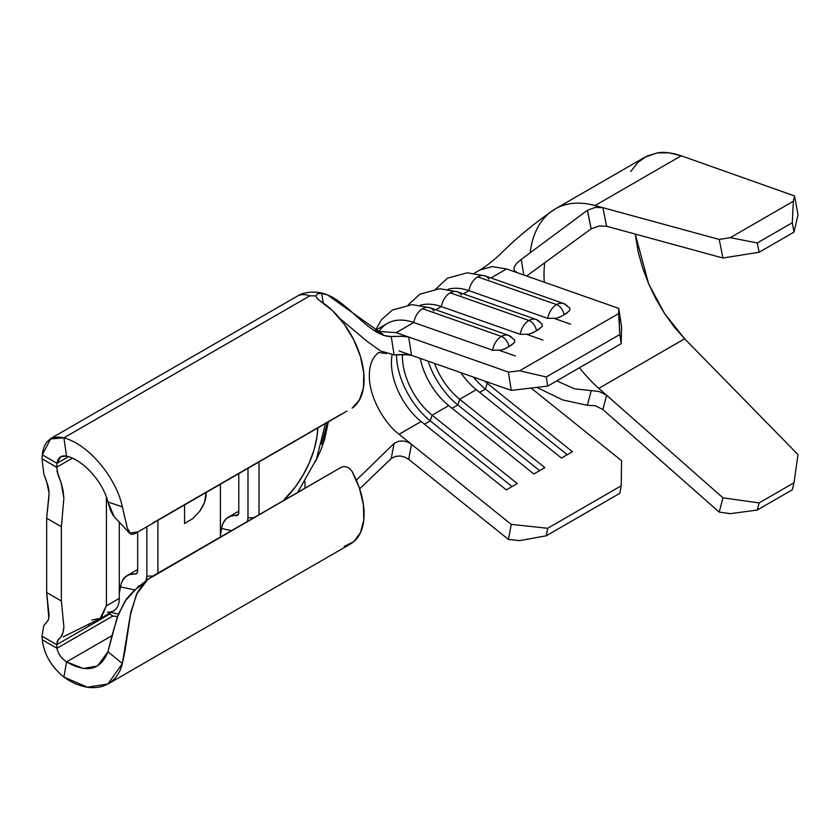 <?xml version="1.0" encoding="UTF-8"?>
<svg xmlns="http://www.w3.org/2000/svg" width="840" height="840" viewBox="0 0 840 840"><rect width="100%" height="100%" fill="white"/><g stroke="black" fill="none" stroke-linecap="round" stroke-linejoin="round"><path stroke-width="1.26" d="M536.256 319.505L457.443 291.795A15.603 10.574 109.4 0 0 450.156 292.793L528.969 320.502A15.603 10.574 -70.6 0 1 536.256 319.505A15.603 10.574 109.4 0 0 528.969 320.502A9.104 5.25 60 0 1 536.519 330.729L542.136 326.571L542.231 324.041L536.256 319.505A15.603 10.574 -70.6 0 1 540.236 322.718M508.683 335.433L429.86 307.724A15.603 10.574 109.4 0 0 422.572 308.711L501.386 336.42A15.603 10.574 -70.6 0 1 508.683 335.433A15.603 10.574 109.4 0 0 501.386 336.42A9.104 5.25 60 0 1 508.935 346.647L514.553 342.5L514.658 339.969L508.683 335.433A15.603 10.574 -70.6 0 1 512.652 338.635M563.819 303.576A15.603 10.574 109.4 0 0 556.553 304.574A9.104 5.25 60 0 1 564.102 314.8L569.709 310.653L569.814 308.123L563.84 303.587A15.603 10.574 -70.6 0 1 567.808 306.789M567.368 312.827L564.102 314.8A9.104 5.25 -120 0 0 556.553 304.574A15.603 10.574 109.4 0 0 547.754 318.37L468.941 290.661L463.365 293.874L468.941 290.661L547.754 318.37A15.603 10.574 -70.6 0 1 556.553 304.574A15.603 10.574 -70.6 0 1 563.84 303.587L485.027 275.877A15.603 10.574 109.4 0 0 477.729 276.864L556.553 304.574L477.729 276.864A15.603 10.574 -70.6 0 1 484.512 275.709A15.603 10.574 -70.6 0 1 488.995 279.08M220.406 537.023L220.406 484.281L220.406 537.023M157.899 520.37L157.899 573.122L157.899 520.37M184.559 523.541L184.559 504.977L184.559 523.541L192.738 518.637M259.014 461.99L259.014 514.731L259.014 461.99M283.195 500.777L295.386 486.864L303.041 475.178L309.33 462.704L314.002 449.915L316.88 437.294L317.804 428.043A71.505 41.286 -60 0 1 283.195 500.777M221.613 528.528L231.525 530.607L221.613 528.528L220.406 535.006L221.613 528.528A33.8 19.52 60 0 1 228.322 517.178A33.8 19.52 60 0 1 235.977 515.655A6.5 3.748 60 0 0 237.447 515.371A6.5 3.748 60 0 0 238.791 512.389L238.791 473.666L238.791 512.389L238.025 514.889L230.727 516.138L226.412 518.563L223.314 522.784M247.401 521.966L247.989 517.702L247.989 468.353L247.989 517.702A19.498 11.256 60 0 1 247.569 521.346M120.498 586.919L119.28 593.387L120.498 586.919L134.715 589.9L120.498 586.919A33.8 19.52 60 0 1 127.208 575.558A33.8 19.52 60 0 1 134.852 574.046L129.602 574.518L125.286 576.944L122.189 581.165M304.983 488.197L304.983 481.698L304.983 488.197M321.552 444.161L327.421 422.489A113.253 65.384 120 0 1 321.552 444.15M235.977 515.655L238.434 514.238L235.977 515.655M48.993 491.327L48.184 486.297L43.796 473.897L42 458.735L42.284 454.818L56.994 463.312L68.513 456.666L56.994 463.312L56.711 467.219L42 458.735L42.284 454.818L50.589 438.953L63.913 437.829L309.887 295.817A33.8 19.52 -120 0 0 297.276 296.173L50.421 438.69M126.966 526.859L122.346 506.814L107.951 502.005C103.194 482.654 84.347 460.519 66.549 456.068L63.913 437.829C89.25 444.791 116.214 477.907 122.346 506.814L107.951 502.005C103.194 482.654 84.347 460.519 66.549 456.068C61.194 455.144 58.013 457.558 56.994 463.312L60.827 456.708L66.549 456.068L63.913 437.829C51.251 435.099 44.048 440.769 42.284 454.818L56.994 463.312L56.711 467.219L72.356 458.189L56.711 467.219L58.096 475.02L61.142 482.748L63.871 498.257L61.373 526.722L46.662 518.228L46.662 592.536L61.373 601.03L61.373 526.722L61.373 601.03L63.871 626.892C63.483 631.627 62.559 634.904 61.089 636.72L58.044 639.828L56.711 644.679L56.994 648.26L112.812 616.035L116.749 616.361L112.812 616.035L109.83 614.009L56.711 644.679L56.994 648.26L112.812 616.035L109.83 614.009L88.945 626.062L89.208 623.7L88.945 626.062L56.711 644.679L42 636.184L56.711 644.679M42 636.184L42.284 639.765L56.994 648.26C58.013 653.635 61.194 658.182 66.549 661.889L83.097 668.504L97.524 666.015L107.951 651.714L122.346 663.537L107.951 651.714L112.476 633.906L118.492 613.977L126.62 598.784L134.075 590.468L143.105 583.895L136.952 588.042L125.023 601.104L117.107 617.694L107.951 651.714C100.684 670.11 86.877 673.501 66.549 661.889L63.913 677.072L66.549 661.889L112.056 635.618L66.549 661.889C61.194 658.182 58.013 653.635 56.994 648.26L42.284 639.765C44.048 654.297 51.251 666.74 63.913 677.072C51.251 666.74 44.048 654.297 42.284 639.765L42 636.184L43.743 625.779L48.248 620.046L49.035 616.466M63.105 636.899L99.981 618.702L106.418 605.808L106.418 497.112L106.418 605.808L119.28 598.374L119.28 521.798L119.28 598.374L106.418 605.808L100.926 618.198L91.844 619.994M100.758 618.303L113.631 610.869A27.3 15.761 -120 0 0 119.28 598.374A27.3 15.761 60 0 1 107.447 612.098M137.666 532.045L137.666 570.77L136.899 573.269L134.852 574.046A6.5 3.748 60 0 0 136.322 573.751A6.5 3.748 60 0 0 137.666 570.77L137.666 532.045M138.653 586.698L138.411 585.879L139.66 585.911A19.498 11.256 60 0 1 138.411 585.879L139.188 586.278L138.411 585.879L138.653 586.698M146.129 580.787L146.864 576.082L146.864 526.743L146.864 576.082A19.498 11.256 60 0 1 146.129 580.787M621.569 460.698L531.111 388.059L621.569 460.698L621.222 485.804L621.569 460.698M400.25 455.983L395.451 456.404L391.251 458.493L394.086 443.447L356.349 480.165L394.086 443.447L398.276 441.357L403.001 440.927L407.62 442.029L411.506 444.286L399.053 434.28L421.144 421.533A52.007 30.02 60 0 1 392.133 354.806A52.007 30.02 -120 0 0 421.144 421.533L506.279 489.899L517.251 483.567L432.117 415.191L448.718 405.605A52.007 30.02 60 0 1 420.242 358.386A52.007 30.02 -120 0 0 448.718 405.605L533.851 473.981L544.824 467.639L459.701 399.273L476.301 389.687A52.007 30.02 60 0 1 460.845 372.666A52.007 30.02 -120 0 0 476.301 389.687L561.435 458.052L572.408 451.721L487.274 383.344L488.775 382.483L487.274 383.344L572.408 451.721L561.435 458.052L476.301 389.687L459.701 399.273L544.824 467.639L533.851 473.981L448.718 405.605L432.117 415.191L517.251 483.567L506.279 489.899L421.144 421.533L399.053 434.28L511.245 524.391L547.68 528.266L546.273 535.784L519.614 540.624L508.431 539.427L408.681 459.322M299.114 295.323A33.8 19.52 60 0 1 309.887 295.817L315.935 295.869L317.531 293.758L321.825 293.444L327.526 294.935L384.605 335.612L391.251 336.567L404.796 336.221L408.692 337.019L396.228 332.64L375.344 331.264L396.228 332.64L413.784 322.507A72.807 42.032 -120 0 0 387.251 323.505L374.608 330.803M539.795 328.744L536.519 330.729A9.104 5.25 -120 0 0 528.969 320.502A15.603 10.574 109.4 0 0 520.17 334.299A15.603 10.574 -70.6 0 1 528.969 320.502L450.156 292.793A15.603 10.574 109.4 0 0 441.357 306.59L520.17 334.299L441.357 306.59A72.807 42.032 -120 0 0 420.294 305.256A72.807 42.032 60 0 1 441.357 306.59L435.792 309.803L441.357 306.59A15.603 10.574 -70.6 0 1 450.156 292.793A15.603 10.574 -70.6 0 1 456.929 291.637A15.603 10.574 -70.6 0 1 461.412 295.008M468.941 290.661A72.807 42.032 -120 0 0 447.878 289.338A72.807 42.032 60 0 1 468.941 290.661A15.603 10.574 -70.6 0 1 477.729 276.864A15.603 10.574 109.4 0 0 468.941 290.661M379.554 330.425A72.807 42.032 60 0 1 413.784 322.507L492.597 350.217L413.784 322.507L396.228 332.64L508.431 372.089L408.692 337.019L411.506 355.32L399.053 350.942L511.245 390.39L508.431 372.089L519.614 370.776L618.639 313.604L618.744 308.395L506.541 268.947L490.949 277.956L506.541 268.947L492.24 266.595L480.029 269.955L474.317 273.242M547.68 528.266L621.222 485.804L547.68 528.266L546.273 535.784L619.815 493.322L621.222 485.804L619.815 493.322L546.273 535.784L519.614 540.624L508.431 539.427L511.245 524.391L411.506 444.286L408.692 459.333L508.431 539.427L511.245 524.391L547.68 528.266M369.338 375.459A52.007 30.02 60 0 1 378.956 352.38A52.007 30.02 60 0 0 369.338 375.459C368.886 395.094 382.778 421.817 399.053 434.28C382.778 421.817 368.886 395.094 369.338 375.459M432.117 415.191A52.007 30.02 60 0 1 402.444 354.417A52.007 30.02 -120 0 0 432.117 415.191L430.259 420.882L424.483 424.211L430.259 420.882L512.053 486.57L430.259 420.882A59.157 34.157 60 0 1 396.459 354.764A59.157 34.157 -120 0 0 430.259 420.882L432.117 415.191M459.701 399.273A52.007 30.02 60 0 1 434.48 363.394A52.007 30.02 -120 0 0 459.701 399.273L457.832 404.954L452.056 408.293L457.832 404.954L539.626 470.642L457.832 404.954A59.157 34.157 60 0 1 428.096 361.147A59.157 34.157 -120 0 0 457.832 404.954L459.701 399.273M487.274 383.344A52.007 30.02 60 0 1 484.491 380.982A52.007 30.02 -120 0 0 487.274 383.344L485.415 389.036L479.64 392.364L485.415 389.036L567.21 454.724L485.415 389.036A59.157 34.157 60 0 1 473.393 377.076A59.157 34.157 -120 0 0 485.415 389.036L487.274 383.344M324.66 439.205L328.314 421.974L324.66 439.205L321.038 449.589L315.672 461.108M316.375 459.743L315.504 461.412M409.248 354.743L394.086 354.869L380.678 351.036L367.038 341.324L339.623 318.276L367.038 341.324L380.678 351.036L394.086 354.869L391.251 336.567C368.676 337.04 344.526 296.478 321.825 293.444L323.221 302.978L321.825 293.444L317.531 293.758L315.935 295.869L309.887 295.817L63.913 437.829C89.25 444.791 116.214 477.907 122.346 506.814L127.365 528.276L130.904 534.156C132.542 534.639 135.114 533.757 138.6 531.51M506.541 268.947L618.744 308.395L621.569 326.697L618.744 308.395L619.815 334.509L621.222 343.655L621.569 326.697L621.222 343.655L547.68 386.117L621.222 343.655L619.815 334.509L546.273 376.971L619.815 334.509L618.639 313.604L519.614 370.776L546.273 376.971L547.68 386.117L511.245 390.39L411.506 355.32L403.011 354.396L394.086 354.869L391.251 336.567L395.598 336.336M391.398 458.388L359.656 488.806L391.251 458.493L394.086 443.447L398.276 441.357L403.001 440.927L407.62 442.029L411.506 444.286L408.692 459.333L404.806 457.086L400.103 455.973M569.751 308.028L569.699 310.685M563.934 314.895L559.22 317.363M542.168 323.946L542.115 326.603M536.361 330.824L531.636 333.281M514.584 339.875L514.531 342.531M512.211 344.673L504.063 349.209M109.347 613.347L109.83 614.009M113.19 515.55L110.471 510.174L107.951 502.005L114.061 516.527M138.012 531.846L129.549 533.159M341.03 414.309L152.492 523.163M319.809 300.72L332.608 310.779L344.264 324.209L353.819 339.927L360.507 356.685L363.804 373.128L363.437 387.933L359.436 399.935L352.128 408.145A65.005 37.527 -120 0 0 360.507 356.685A65.005 37.527 -120 0 0 319.809 300.72L317.026 298.389L315.966 296.142M347.014 411.075L137.812 531.962M152.492 576.24L341.03 467.387L147.861 579.4L143.756 583.275L137.141 592.998L130.904 612.034L124.856 651.788L122.346 663.537L130.2 615.594L136.511 594.3L147.725 579.516L152.492 576.24M63.913 677.072C89.271 695.31 116.162 689.336 122.346 663.537L107.898 684.012L87.476 687.204L63.913 677.072M107.919 684.033L350.637 543.9A65.005 37.527 -120 0 0 352.128 471.513L359.436 488.166L363.437 504.777L363.804 520.013L360.507 532.644L353.819 541.674L344.264 546.357M352.096 471.44L349.933 468.752L347.025 467.009L343.875 466.546L341.03 467.387M48.836 617.977L46.662 592.536L46.662 518.228L49.077 493.3L46.694 481.625M43.627 625.978L44.069 625.233M49.087 615.206L46.662 592.536L61.373 601.03L63.871 626.892L63.053 632.363L61.089 636.72L56.91 641.823M43.743 625.779L48.111 620.361M46.274 480.669L43.796 473.897L42 458.735L56.7 467.344M56.921 471.051L61.142 482.748L63.074 490.581L63.871 498.257L61.373 526.722L46.662 518.228L48.867 496.933M527.258 334.562L542.966 340.084L527.258 334.562M554.841 318.633L570.549 324.156L554.841 318.633M499.674 350.48L515.393 356.003L499.674 350.48M508.778 346.742L508.935 346.647A9.104 5.25 -120 0 0 501.386 336.42A15.603 10.574 109.4 0 0 492.597 350.217A15.603 10.574 -70.6 0 1 501.386 336.42L422.572 308.711A15.603 10.574 109.4 0 0 413.784 322.507A15.603 10.574 -70.6 0 1 422.572 308.711A15.603 10.574 -70.6 0 1 429.345 307.556A15.603 10.574 -70.6 0 1 433.839 310.926M547.754 318.37L556.521 318.266L561.341 316.355M492.597 350.217L501.354 350.112L506.184 348.201M520.17 334.299L528.938 334.194L533.768 332.283M606.606 395.252L598.794 388.364A104.002 60.05 60 0 1 579.485 367.752A104.002 60.05 60 0 0 598.794 388.364L684.653 338.804L798 454.608L794 482.759L792.288 489.794L757.25 510.038L792.288 489.794L794 482.759L759.119 502.908L794 482.759L798 454.608L684.653 338.804L598.794 388.364L606.627 395.262L599.088 391.482L574.508 388.826L556.784 380.867L574.508 388.826L599.13 391.493L606.606 395.252M544.288 282.219A104.002 60.05 60 0 1 544.782 262.721A104.002 60.05 60 0 0 544.288 282.219M587.475 210.221L591.129 228.847L599.13 225.981L606.627 226.265L722.957 258.017L719.208 239.431L602.889 207.679L606.627 226.265L599.046 225.992L591.129 228.847L526.638 276.014L591.129 228.847L587.36 210.304L521.231 259.445L523.813 275.026L521.231 259.445L587.36 210.304L595.298 207.407L602.868 207.679L595.046 205.548A124.814 72.061 -120 0 0 555.293 208.898A124.814 72.061 -120 0 0 554.421 209.412M536.77 387.397L562.737 399.945L587.36 405.3L591.129 391.031L587.36 405.3L562.737 399.945L536.77 387.397M602.868 409.521L595.319 405.741L587.36 405.3L595.371 405.762L602.868 409.521L719.208 512.096L730.317 513.66L757.25 510.038L759.119 502.908L722.957 497.837L606.627 395.262L602.889 409.542L719.208 512.096L722.957 497.837L606.627 395.262L602.868 409.521M513.986 267.372L514.216 270.585L517.398 272.769L514.216 270.585L513.986 267.372L516.6 263.424L521.231 259.445M595.371 207.396L602.889 207.679L606.627 226.265L722.957 258.017L759.119 252.252L757.25 242.959L730.317 237.657L719.208 239.431L595.046 205.548L681.23 155.788C671.654 152.649 663.653 151.683 657.216 152.911L644.816 157.216L555.146 208.982A124.814 72.061 60 0 1 595.046 205.548L681.23 155.788L794.577 195.962L793.359 201.254L792.288 222.726L794 232.113L798 214.746L794.577 195.962L681.23 155.788L668.776 152.796L657.216 152.911L646.852 156.125L637.97 162.362L630.788 171.454M530.072 253.05A124.814 72.061 60 0 1 555.146 208.982M664.639 313.667L684.653 338.804L674.279 327.022L664.639 313.667L656.009 299.103L648.596 283.71L664.639 313.667M635.25 234.077L648.596 283.71L642.621 267.908L638.232 252.126L635.25 234.077M759.119 252.252L794 232.113L759.119 252.252L757.25 242.959L792.288 222.726L757.25 242.959L730.317 237.657L793.359 201.254L730.317 237.657L719.208 239.431L722.957 258.017L759.119 252.252M400.176 336.094L408.692 337.019L411.506 355.32M511.245 390.39L508.431 372.089L519.614 370.776L546.273 376.971L547.68 386.117L511.245 390.39M730.317 513.66L757.25 510.038L759.119 502.908L722.957 497.837L719.208 512.096L730.317 513.66M794 232.113L792.288 222.726L793.359 201.254L794.577 195.962L798 214.746L794 232.113M152.765 576.082L146.864 576.082L152.765 576.082M253.89 517.702L247.989 517.702L253.89 517.702M118.461 614.05L110.88 612.465L118.461 614.05M113.736 616.276L112.812 616.035M206.136 492.524L204.519 502.341L199.836 511.13L192.822 518.574L199.836 511.13C204.078 504.945 206.178 499.086 206.157 493.553L206.136 492.524M238.791 511.13L228.322 517.178M127.208 575.558L137.666 569.52M378.409 352.464L386.453 353.598M297.308 296.195C306.222 290.147 321.048 291.837 327.526 294.935M384.605 335.612L386.211 336.031M113.998 516.474L129.549 533.18M136.952 588.042L147.913 579.359M297.685 492.408L316.459 459.123L325.395 423.665M457.443 291.795L439.709 288.719L419.979 294.105L408.251 304.868M485.027 275.877L467.292 272.79L447.562 278.177L435.834 288.939M429.86 307.724L412.136 304.637L392.406 310.023L381.486 319.704L375.417 330.341M555.167 208.971C534.261 223.22 515.77 238.487 499.685 254.772C495.8 258.279 487.158 265.745 480.039 269.945"/></g></svg>
